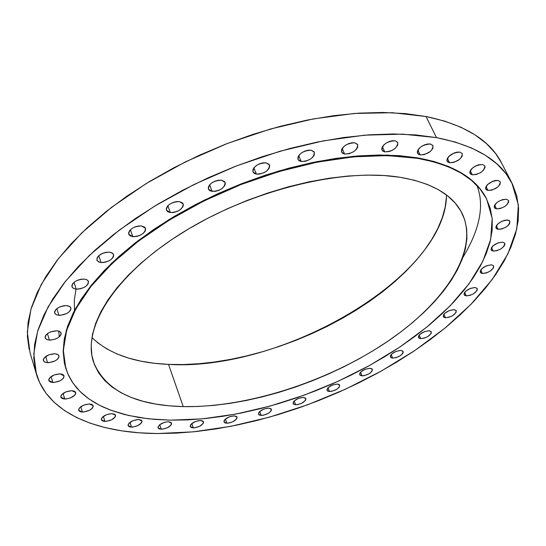 <?xml version="1.0" encoding="UTF-8"?>
<svg xmlns="http://www.w3.org/2000/svg" width="546" height="546" viewBox="0 0 546 546"><rect width="100%" height="100%" fill="white"/><g stroke="black" fill="none" stroke-linecap="round" stroke-linejoin="round"><path stroke-width="0.82" d="M104.969 421.43L103.371 416.386L104.969 421.43L106.245 421.369L111.684 419.772L115.247 416.857L115.595 415.431L114.858 414.318L111.991 413.588L115.54 415.199C114.953 418.598 111.432 420.679 104.969 421.43L101.385 419.813C101.979 416.4 105.514 414.325 111.991 413.588L106.545 414.667L102.225 417.417L101.365 418.925L101.583 420.215L102.853 421.096L104.969 421.43M82.412 412.053L80.767 406.729L82.412 412.053L83.729 411.998L89.298 410.374L92.335 408.162L93.195 406.613L92.956 405.275L91.646 404.347L89.455 403.985L93.168 405.705C92.595 409.207 89.012 411.322 82.412 412.053L78.658 410.319C79.245 406.818 82.849 404.702 89.455 403.985L83.859 405.071L79.477 407.896L78.624 409.452L78.89 410.783L80.221 411.698L82.412 412.053M64.756 399.024L63.049 393.42L64.756 399.024L66.114 398.976L70.468 397.932L74.904 395.051L75.764 393.448L75.491 392.055L74.12 391.086L71.854 390.697L75.73 392.533C75.164 396.157 71.506 398.321 64.756 399.024L60.838 397.174C61.425 393.543 65.097 391.386 71.854 390.697L66.107 391.789L61.643 394.69L60.797 396.3L61.097 397.693L62.49 398.641L64.756 399.024M52.866 382.48L51.085 376.583L52.866 382.48L54.259 382.439L60.115 380.76L62.421 379.245L63.827 377.573L63.821 375.293L62.394 374.276L60.06 373.846L64.073 375.812C63.513 379.579 59.78 381.804 52.866 382.48L48.799 380.501C49.379 376.733 53.133 374.515 60.06 373.846L54.156 374.945L49.604 377.941L48.751 379.613L49.079 381.06L50.525 382.07L52.866 382.48M47.529 362.687L45.659 356.511L47.529 362.687L48.963 362.66L54.955 360.954L57.316 359.398L58.75 357.65L59.036 355.992L58.129 354.668L54.859 353.726L57.623 354.354L58.988 355.815C58.442 359.753 54.62 362.039 47.529 362.687L44.731 362.066L43.346 360.585C43.912 356.647 47.748 354.361 54.859 353.726L48.806 354.818L44.151 357.917L43.291 359.657L43.632 361.172L45.12 362.237L47.529 362.687M49.399 340.09L47.434 333.654L49.399 340.09L50.867 340.076L55.542 339.005L58.299 337.585L60.285 335.838L61.186 334.029L60.865 332.432L59.364 331.285L56.914 330.774L59.726 331.456L61.125 332.978C60.592 337.1 56.682 339.475 49.399 340.09L46.553 339.414L45.134 337.872C45.687 333.743 49.618 331.374 56.914 330.774L50.723 331.859L47.939 333.292L45.953 335.053L45.072 336.868L45.42 338.465L46.942 339.598L49.399 340.09M58.92 315.308L56.839 308.647L58.92 315.308L60.408 315.308L66.667 313.561L69.144 311.896L70.659 310.012L70.98 308.197L70.052 306.715L66.66 305.617L69.485 306.347L70.912 307.924C70.393 312.257 66.394 314.721 58.92 315.308L56.061 314.585L54.614 312.988C55.153 308.647 59.173 306.19 66.66 305.617L63.568 305.794L60.353 306.688L57.501 308.162L55.467 309.991L54.545 311.882L54.887 313.561L56.422 314.762L58.92 315.308M76.228 289.134L74.031 282.316L76.228 289.134L77.737 289.148L80.979 288.609L84.098 287.394L86.637 285.674L88.206 283.722L88.261 280.985L86.753 279.695L84.241 279.081L87.039 279.845L88.472 281.456C87.974 286.015 83.893 288.575 76.228 289.134L73.389 288.377L71.936 286.739C72.454 282.173 76.556 279.62 84.241 279.081L81.101 279.231L77.832 280.132L74.918 281.647L72.823 283.531L71.86 285.503L72.174 287.264L73.71 288.534L76.228 289.134M101.085 262.551L98.765 255.651L97.133 257.698L97.051 260.551L99.72 262.319L102.6 262.585L105.876 262.053L109.05 260.817L111.643 259.057L113.275 257.036L113.684 255.057L112.804 253.419L109.398 252.143L112.135 252.941L113.568 254.559C113.097 259.35 108.934 262.012 101.085 262.551L98.307 261.759L96.86 260.114C97.352 255.316 101.536 252.661 109.398 252.143L106.245 252.272L102.921 253.173L98.751 255.665L101.085 262.551M132.821 236.643L130.398 229.757L132.821 236.643L134.343 236.691L137.633 236.179L140.848 234.923L143.502 233.122L145.188 231.04L145.659 228.992L144.833 227.286L141.469 225.921L145.516 228.337C145.072 233.354 140.841 236.125 132.821 236.643L128.719 234.207C129.184 229.184 133.436 226.419 141.469 225.921L138.309 226.017L134.958 226.924L131.948 228.501L129.723 230.501L128.644 232.616L128.856 234.527L130.323 235.94L132.821 236.643M170.345 212.558L167.84 205.787L170.345 212.558L173.478 212.476L176.802 211.575L179.832 209.998L182.842 206.886L183.388 204.777L182.63 203.01L179.334 201.57L183.217 203.945C182.794 209.173 178.508 212.039 170.345 212.558L166.407 210.162C166.851 204.927 171.157 202.068 179.334 201.57L176.187 201.645L172.829 202.546L169.772 204.143L167.492 206.183L166.339 208.36L166.482 210.34L167.888 211.807L170.345 212.558M212.155 191.393L209.596 184.841L208.36 187.066L208.422 189.087L208.941 189.926L210.845 191.107L215.247 191.339L218.571 190.445L221.628 188.855L224.734 185.688L225.355 183.531L224.672 181.716L221.478 180.214L225.15 182.507C224.754 187.913 220.42 190.875 212.155 191.393L208.422 189.08C208.838 183.668 213.193 180.712 221.478 180.214L218.366 180.262L215.008 181.156L211.923 182.767L209.589 184.848L212.155 191.393M256.449 174.133L253.87 167.881L256.449 174.133L259.486 174.092L264.387 172.488L267.165 170.618L269.041 168.421L269.744 166.23L269.158 164.38L266.079 162.831L269.526 165.015C269.144 170.557 264.783 173.594 256.449 174.133L252.941 171.929C253.351 166.38 257.726 163.35 266.079 162.831L263.015 162.858L259.684 163.752L256.586 165.37L254.204 167.458L252.9 169.71L252.88 171.765L254.122 173.314L256.449 174.133M301.262 161.527L298.71 155.63L301.262 161.527L305.869 161.166L310.578 159.029L312.988 156.955L314.366 154.716L314.1 151.768L311.159 150.198L314.373 152.245C313.991 157.869 309.616 160.961 301.262 161.527L297.993 159.452C298.396 153.829 302.791 150.744 311.159 150.198L308.169 150.211L304.866 151.085L301.767 152.703L299.351 154.798L297.986 157.057L297.877 159.125L299.024 160.695L301.262 161.527M344.642 154.054L342.151 148.546L344.642 154.054L349.14 153.706L353.815 151.59L356.245 149.529L357.685 147.297L357.548 144.356L354.743 142.779L357.732 144.69C357.33 150.327 352.969 153.453 344.642 154.054L341.605 152.122C342.021 146.478 346.403 143.359 354.743 142.779L351.829 142.786L348.58 143.653L345.495 145.25L343.059 147.338L341.632 149.584L341.441 151.645L342.499 153.214L344.642 154.054M384.773 151.89L382.371 146.765L384.773 151.89L389.162 151.549L392.308 150.321L395.099 148.485L397.7 145.216L397.679 142.315L395.017 140.752L397.788 142.52C397.365 148.123 393.031 151.249 384.773 151.89L381.954 150.102C382.398 144.492 386.752 141.38 395.017 140.752L392.192 140.759L388.998 141.612L385.947 143.189L383.497 145.25L382.029 147.468L381.763 149.508L382.726 151.058L384.773 151.89M420.147 154.914L417.84 150.157L420.147 154.914L424.406 154.573L430.268 151.563L432.903 148.362L432.978 145.516L430.453 143.987L433.033 145.625C432.575 151.133 428.282 154.231 420.147 154.914L417.513 153.262C417.99 147.741 422.304 144.656 430.453 143.987L427.709 143.994L424.59 144.833L421.573 146.389L419.13 148.41L417.635 150.587L417.301 152.587L418.188 154.102L420.147 154.914M449.583 162.749L447.392 158.313L449.583 162.749L453.726 162.408L459.486 159.466L462.134 156.34L462.291 153.569L459.889 152.095L462.312 153.61C461.814 158.982 457.568 162.032 449.583 162.749L447.113 161.22C447.631 155.842 451.89 152.798 459.889 152.095L457.227 152.109L454.183 152.935L448.792 156.429L447.276 158.545L446.901 160.49L447.713 161.971L449.583 162.749M472.331 174.829L470.249 170.673L472.331 174.829L476.351 174.481L480.726 172.522L483.114 170.618L485.005 167.595L484.855 165.895C484.316 171.096 480.139 174.078 472.331 174.829L469.997 173.403C470.55 168.202 474.733 165.226 482.555 164.489L484.855 165.895L482.555 164.489L478.514 164.824L475.518 165.998L471.71 168.728L470.195 170.782L469.785 172.666L470.536 174.085L472.331 174.829M488.001 190.465L486.015 186.527L488.001 190.465L491.905 190.104L497.44 187.305L500.047 184.371L500.3 181.798L498.088 180.453L500.286 181.777C499.713 186.78 495.618 189.68 488.001 190.465L485.763 189.128C486.356 184.118 490.465 181.224 498.088 180.453L495.591 180.494L492.69 181.299L487.489 184.596L485.988 186.582L485.558 188.397L486.268 189.755L488.001 190.465M496.539 208.893L494.642 205.132L496.539 208.893L500.341 208.511L504.524 206.647L506.825 204.866L508.681 202.054L508.579 200.498C507.964 205.276 503.951 208.081 496.539 208.893L494.369 207.623C494.99 202.825 499.017 200.027 506.442 199.229L508.572 200.484L506.442 199.229L502.62 199.597L498.402 201.481L496.096 203.276L494.615 205.194L494.178 206.927L494.86 208.224L496.539 208.893M498.157 229.347L496.341 225.723L498.157 229.347L501.87 228.951L505.958 227.136L508.203 225.409L509.664 223.58L509.923 221.226C509.295 225.812 505.371 228.515 498.157 229.347L496.034 228.139C496.683 223.553 500.614 220.85 507.841 220.031L509.93 221.232L508.77 220.263L505.466 220.113L501.317 221.512L497.734 223.99L496.28 225.832L495.857 227.491L496.519 228.726L498.157 229.347M493.27 251.099L491.53 247.57L493.27 251.099L496.915 250.689L500.907 248.915L503.924 246.369L504.866 244.656L504.763 243.243L502.716 242.124L504.784 243.277C504.129 247.652 500.293 250.259 493.27 251.099L491.168 249.938C491.837 245.557 495.679 242.956 502.716 242.124L497.686 242.99L492.826 245.993L491.42 247.768L491.011 249.358L491.666 250.525L493.27 251.099M482.439 273.478L480.753 270.011L482.439 273.478L486.015 273.048L489.926 271.314L493.441 268.011L493.652 265.861L491.618 264.817L493.693 265.936C493.024 270.113 489.277 272.631 482.439 273.478L480.337 272.345C481.006 268.168 484.773 265.656 491.618 264.817L486.684 265.697L481.941 268.612L480.569 270.311L480.187 271.833L480.849 272.945L482.439 273.478M466.284 295.871L464.646 292.431L466.284 295.871L469.813 295.427L473.648 293.728L477.061 290.533L477.231 288.479L475.204 287.503L477.3 288.602C476.631 292.595 472.959 295.017 466.284 295.871L464.161 294.765C464.837 290.765 468.516 288.349 475.204 287.503L470.338 288.39L465.704 291.223L464.38 292.868L464.032 294.328L464.701 295.379L466.284 295.871M445.488 317.745L443.891 314.305L445.488 317.745L448.983 317.281L452.75 315.615L456.067 312.517L456.183 310.544L454.149 309.63L456.279 310.722C455.617 314.551 452.013 316.892 445.488 317.745L443.318 316.653C443.994 312.817 447.604 310.483 454.149 309.63L449.331 310.538L444.792 313.302L443.523 314.885L443.209 316.291L443.898 317.294L445.488 317.745M420.734 338.636L419.171 335.162L420.734 338.636L424.208 338.151L427.921 336.513L431.142 333.497L431.203 331.599L429.142 330.74L431.333 331.825C430.671 335.51 427.136 337.776 420.734 338.636L418.509 337.537C419.178 333.852 422.727 331.586 429.142 330.74L424.358 331.661L419.908 334.364L418.686 335.899L418.413 337.251L419.137 338.213L420.734 338.636M392.704 358.121L391.168 354.593L392.704 358.121L396.178 357.623L399.849 355.999L402.498 353.794L403.221 352.368L402.975 351.228L400.873 350.416L403.146 351.508C402.484 355.064 399.01 357.268 392.704 358.121L390.404 357.023C391.066 353.46 394.56 351.255 400.873 350.416L396.109 351.344L391.735 353.999L390.561 355.501L390.329 356.811L391.086 357.726L392.704 358.121M362.08 375.853L360.565 372.249L362.08 375.853L364.318 375.648L369.205 373.73L371.785 371.567L372.447 369.567L371.662 368.673L370.024 368.291L372.386 369.403C371.737 372.857 368.304 375.006 362.08 375.853L359.684 374.733C360.34 371.28 363.786 369.13 370.024 368.291L365.254 369.239L360.947 371.86L359.814 373.321L359.637 374.597L360.435 375.484L362.08 375.853M329.518 391.502L328.016 387.803L329.518 391.502L331.784 391.284L336.65 389.373L339.182 387.237L339.769 385.278L338.943 384.411L337.264 384.05L339.735 385.189C339.093 388.554 335.688 390.663 329.518 391.502L327.02 390.363C327.668 386.984 331.081 384.882 337.264 384.05L332.466 385.019L328.207 387.605L327.122 389.045L326.993 390.294L327.839 391.154L329.518 391.502M295.686 404.784L294.192 400.962L293.147 402.388L293.4 404.095L295.686 404.784L297.98 404.552L301.72 403.262L305.337 400.525L305.924 399.174L305.528 398.109L303.255 397.406L305.842 398.573C305.214 401.883 301.829 403.951 295.686 404.784L293.065 403.61C293.707 400.3 297.099 398.225 303.255 397.406L298.416 398.382L294.192 400.962L295.686 404.784M261.247 415.438L259.753 411.466L261.247 415.438L263.582 415.192L268.475 413.274L270.925 411.165L271.464 409.821L271.014 408.77L268.659 408.08L271.382 409.295C270.761 412.564 267.383 414.612 261.247 415.438L258.497 414.216C259.125 410.94 262.51 408.899 268.659 408.08L263.759 409.077L259.555 411.657L258.551 413.076L258.524 414.291L259.473 415.117L261.247 415.438M226.89 423.205L225.389 419.069L226.89 423.205L229.265 422.959L233.067 421.648L236.616 418.905L237.114 417.567L236.609 416.523L234.166 415.84L237.032 417.11C236.425 420.365 233.04 422.392 226.89 423.205L223.983 421.935C224.604 418.68 227.996 416.646 234.166 415.84L229.19 416.857L224.993 419.444L224.024 420.864L224.044 422.078L225.054 422.897L226.89 423.205M193.311 427.88L191.796 423.546L193.311 427.88L194.485 427.818L199.597 426.296L203.132 423.532L203.583 422.188L203.023 421.137L200.484 420.461L203.508 421.799C202.907 425.054 199.508 427.081 193.311 427.88L190.247 426.535C190.861 423.273 194.274 421.253 200.484 420.461L195.407 421.492L191.202 424.099L190.267 425.525L190.342 426.747L191.414 427.573L193.311 427.88M131.538 427.136L129.982 422.351L131.538 427.136L132.78 427.081L138.097 425.511L141.639 422.659L142.015 421.266L141.332 420.181L138.582 419.478L141.953 420.986C141.366 424.317 137.892 426.371 131.538 427.136L128.133 425.627C128.733 422.29 132.221 420.243 138.582 419.478L133.272 420.543L129.006 423.239L128.126 424.713L128.296 425.969L129.498 426.822L131.538 427.136M161.268 429.245L159.732 424.699L158.04 426.87L158.163 428.105L159.302 428.938L162.469 429.19L167.677 427.641L171.205 424.843L171.621 423.478L171 422.413L168.359 421.73L171.553 423.143C170.959 426.426 167.533 428.46 161.268 429.245L158.033 427.825C158.64 424.535 162.08 422.508 168.359 421.73L164.503 422.317L159.746 424.686L161.268 429.245M468.441 177.648L468.748 178.18M462.851 257.473C480.091 228.986 484.718 204.825 476.733 185.005M74.454 310.578L74.311 300.143L76.017 289.121M511.868 182.924L501.59 163.008C489.974 140.179 464.789 124.679 426.037 116.516L436.466 137.619C475.313 145.373 500.45 160.469 511.868 182.924L518.345 204.873L516.809 228.829L507.896 253.876L492.383 279.231L471.102 304.19L444.915 328.16L414.667 350.621L381.183 371.123L345.27 389.278L307.712 404.736L269.308 417.185L230.849 426.317L193.188 431.852L157.207 433.544L138.95 432.787L121.608 430.828L105.337 427.648L90.295 423.232L76.665 417.56L64.605 410.633L54.3 402.47L45.905 393.093L39.599 382.534L35.517 370.857L33.818 358.135L34.616 344.451L38.008 329.934L44.062 314.721L52.805 298.962L64.23 282.842L78.283 266.557L94.854 250.321L113.793 234.35L134.896 218.878L157.903 204.136L182.514 190.336L208.401 177.696L235.196 166.4L262.503 156.62L289.94 148.485L317.103 142.096L343.618 137.537L369.116 134.828L393.284 133.961L415.813 134.917L436.466 137.619L455.03 141.98L471.355 147.898L485.319 155.228L496.86 163.841L505.937 173.587L512.564 184.316L516.762 195.871L518.598 208.108L518.154 220.877L515.52 234.043L510.81 247.475L504.149 261.043L495.652 274.638L485.455 288.151L473.696 301.488L460.496 314.557L445.993 327.272L430.316 339.557L413.588 351.344L395.946 362.558L377.504 373.15L358.388 383.06L338.718 392.226L318.618 400.6L298.205 408.128L277.607 414.776L256.941 420.488L236.336 425.218L215.929 428.931L195.843 431.586L176.221 433.135L157.207 433.544C96.731 433.176 47.987 413.042 36.377 374.065L33.797 353.788L37.619 331.197L48.144 306.811L65.465 281.286L89.394 255.398L119.431 230.009L154.743 206.04L194.226 184.398L236.5 165.895L280.03 151.228L323.246 140.895L364.598 135.176L402.723 134.139L436.466 137.619L426.037 116.516L392.424 112.715L354.511 113.452L313.431 118.891L270.557 128.979L227.402 143.455L185.538 161.814L146.471 183.381L111.555 207.337L81.893 232.78L58.292 258.79L41.257 284.5L30.958 309.118L27.314 331.995L30.01 352.586L36.343 373.955M486.663 199.119L486.445 198.683C476.18 178.085 453.16 164.469 417.39 157.828L417.635 158.333C453.405 164.967 476.426 178.569 486.684 199.16L492.164 218.4L490.683 239.414L482.746 261.459L468.966 283.831L450.054 305.91L426.74 327.156L399.768 347.099L369.874 365.308L337.79 381.429L304.245 395.127L269.97 406.108L235.722 414.1L202.273 418.857L170.441 420.161L154.218 419.362L138.848 417.485L124.488 414.51L111.288 410.421L99.386 405.221L88.93 398.921L80.078 391.523L72.959 383.074L67.718 373.6L64.469 363.165L63.336 351.842L64.401 339.714L67.738 326.89L73.396 313.493L81.374 299.665L91.667 285.558L104.204 271.348L118.891 257.2L135.585 243.318L154.102 229.886L174.235 217.09L195.721 205.119L218.277 194.137L241.598 184.316L265.37 175.778L289.257 168.653L312.926 163.015L336.07 158.927L358.374 156.429L379.566 155.514L399.392 156.17L417.635 158.333L434.118 161.95L448.689 166.926L461.24 173.157L471.703 180.535L480.023 188.936L486.206 198.232L490.26 208.292L492.219 218.994L492.144 230.207L490.117 241.81L486.213 253.692L480.541 265.731L473.198 277.832L464.298 289.892L453.958 301.822L442.294 313.534L429.415 324.945L415.445 335.995L400.505 346.601L384.698 356.709L368.154 366.257L350.982 375.184L333.292 383.442L315.213 390.977L296.847 397.747L278.31 403.706L259.732 408.811L241.23 413.022L222.918 416.291L204.927 418.598L187.394 419.894L170.441 420.161L148.587 418.816L128.426 415.458L110.319 410.06L102.15 406.593L94.635 402.607L87.817 398.116L81.75 393.127L76.467 387.64L72.024 381.674L68.448 375.238L65.793 368.359L63.343 350.43L66.598 330.466L75.785 308.94L90.964 286.438L111.944 263.622L138.261 241.264L169.205 220.134L203.801 201.01L240.875 184.596L279.122 171.499L317.178 162.155L353.719 156.825L387.551 155.59L417.635 158.333L417.39 157.828L387.305 155.078L353.487 156.306L316.946 161.63L278.897 170.973L240.656 184.063L203.59 200.471L169.007 219.594L138.07 240.725L111.759 263.09L90.793 285.899L75.621 308.415L66.435 329.941L63.186 349.911L65.752 368.229M446.471 196.717L445.188 207.111L442.26 217.765L437.755 228.569L431.763 239.435L424.378 250.266L415.677 260.981L405.774 271.498L394.765 281.743L382.753 291.646L369.84 301.146L356.128 310.176L341.728 318.68L326.74 326.604L311.275 333.899L295.434 340.52L279.334 346.417L263.07 351.556L246.765 355.89L230.521 359.391L214.462 362.018L198.696 363.745L183.347 364.544L168.53 364.394L154.375 363.274L141.005 361.179L128.549 358.087L117.124 354.006L106.866 348.942L97.905 342.902L91.905 337.558C109.166 353.985 134.712 362.933 168.53 364.394L183.231 406.613C135.121 405.391 105.201 390.479 93.455 361.868C81.914 327.614 115.261 274.297 182.944 232.337C250.443 190.336 341.946 167.861 399.788 177.238C432.289 182.842 453.098 194.97 462.223 213.623C479.722 251.01 444.273 303.678 385.346 342.922C326.099 382.234 246.485 407.746 183.231 406.613L168.53 364.394C282.105 371.635 445.966 277.211 446.519 195.004M183.231 406.613L198.184 406.47L213.691 405.398L229.627 403.426L245.871 400.573L262.319 396.874L278.842 392.362L295.331 387.08L311.677 381.06L327.771 374.351L343.502 366.994L358.763 359.029L373.444 350.518L387.442 341.509L400.648 332.064L412.96 322.236L424.269 312.094L434.473 301.706L443.468 291.148L451.146 280.501L457.418 269.84L462.196 259.268L465.383 248.867L466.898 238.739L466.687 228.986L464.687 219.717L460.858 211.036L455.18 203.057L447.645 195.884L438.281 189.619L427.129 184.364L414.264 180.207L399.788 177.238L383.838 175.512L366.571 175.095L348.164 176.01L328.849 178.276L308.845 181.886L288.411 186.807L267.813 192.997L247.318 200.368L227.204 208.831L207.733 218.277L189.162 228.569L171.724 239.578L155.63 251.133L141.073 263.097L128.201 275.3L117.144 287.592L107.992 299.822L100.805 311.841L95.611 323.519L92.41 334.732L91.182 345.379L91.871 355.35L94.417 364.578L98.724 372.986L104.696 380.528L112.223 387.155L121.198 392.833L131.484 397.543L142.956 401.276L155.494 404.026L168.96 405.808L183.231 406.613M486.466 198.724L479.784 188.452L471.457 180.05L460.995 172.666L448.443 166.428L433.872 161.452L417.39 157.828L399.146 155.658L379.327 155.003L358.135 155.91L335.838 158.408L312.701 162.49L289.032 168.12L265.151 175.252L241.387 183.784L218.066 193.605L195.516 204.579L174.031 216.55L153.911 229.347L135.394 242.779L118.707 256.668L104.027 270.809L91.489 285.026L81.204 299.133L73.225 312.967L67.574 326.365L64.237 339.189L63.172 351.324L64.312 362.653L65.67 367.97M501.624 163.07L495.591 153.508L486.438 143.564L474.856 134.746L460.872 127.204L444.56 121.089L426.037 116.516L405.46 113.609L383.033 112.462L359.002 113.131L333.667 115.663L307.337 120.059L280.385 126.29L253.18 134.289L226.112 143.953L199.577 155.153L173.949 167.724L149.59 181.477L126.843 196.205L105.985 211.684L87.278 227.689L70.925 243.987L57.077 260.36L45.83 276.59L37.251 292.479L31.334 307.848L28.064 322.536L27.361 336.397L29.136 349.324M58.763 331.074L59.261 336.868"/></g></svg>

